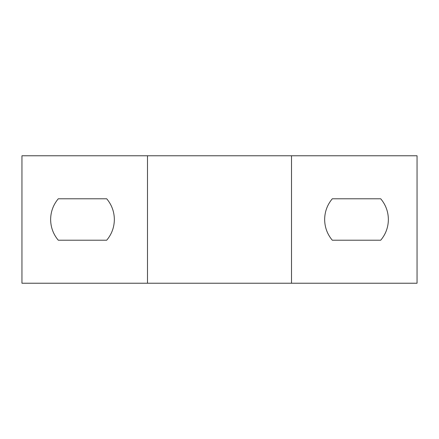 <?xml version="1.0" encoding="UTF-8"?>
<svg xmlns="http://www.w3.org/2000/svg" width="439" height="439" viewBox="0 0 439 439"><rect width="100%" height="100%" fill="white"/><g stroke="black" fill="none" stroke-linecap="round" stroke-linejoin="round"><path stroke-width="0.66" d="M147.488 155.774L21.95 155.774L21.95 283.226L417.05 283.226L417.05 155.774L147.488 155.774L147.488 283.226M291.512 155.774L291.512 283.226M388.372 219.5C388.279 227.309 385.733 234.217 380.723 240.21L332.296 240.21C327.291 234.217 324.739 227.309 324.646 219.5C324.739 211.691 327.291 204.783 332.296 198.79L380.723 198.79C385.733 204.783 388.279 211.691 388.372 219.5M106.704 198.79C111.709 204.783 114.261 211.691 114.354 219.5C114.261 227.309 111.709 234.217 106.704 240.21L58.277 240.21C53.267 234.217 50.721 227.309 50.628 219.5C50.721 211.691 53.267 204.783 58.277 198.79L106.704 198.79"/></g></svg>
